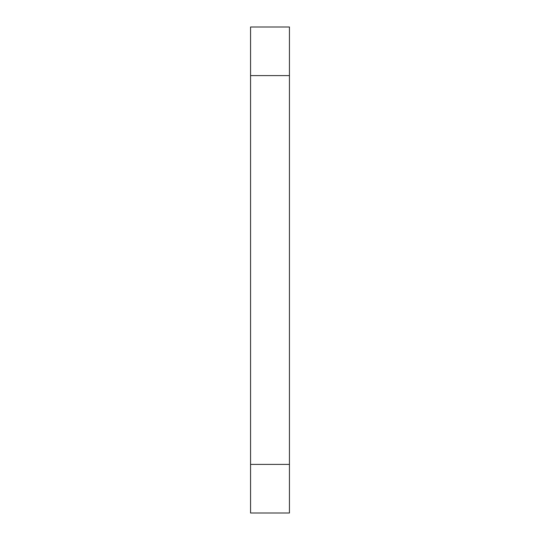 <?xml version="1.0" encoding="UTF-8"?>
<svg xmlns="http://www.w3.org/2000/svg" width="540" height="540" viewBox="0 0 540 540"><rect width="100%" height="100%" fill="white"/><g stroke="black" fill="none" stroke-linecap="round" stroke-linejoin="round"><path stroke-width="0.81" d="M250.56 75.6L250.56 513L289.44 513L289.44 27L250.56 27L250.56 75.6L289.44 75.6M250.56 464.4L289.44 464.4"/></g></svg>
